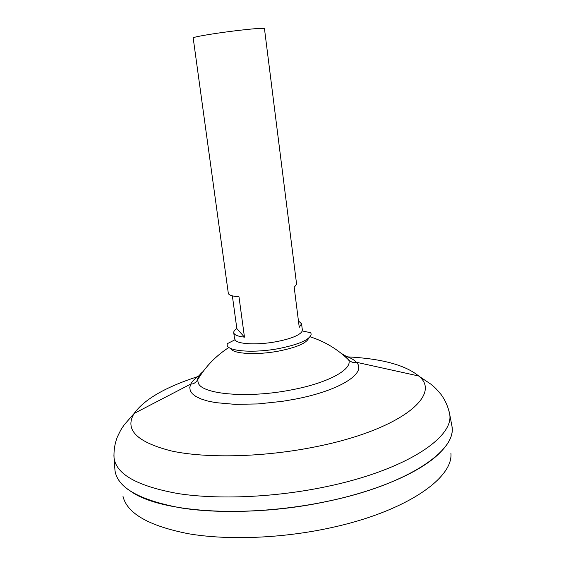 <?xml version="1.0" encoding="UTF-8"?>
<svg xmlns="http://www.w3.org/2000/svg" width="566" height="566" viewBox="0 0 566 566"><rect width="100%" height="100%" fill="white"/><g stroke="black" fill="none" stroke-linecap="round" stroke-linejoin="round"><path stroke-width="0.85" d="M298.445 320.936L301.572 323.78L302.35 329.971L301.763 331.895C298.544 335.751 289.976 339.027 276.067 341.737C258.627 344.984 239.616 344.361 235.654 340.605L234.586 338.892L233.737 332.709C233.588 331.414 234.621 330.035 236.843 328.584L232.364 295.855M301.572 323.78L299.251 327.332L294.2 287.323L296.605 284.252L264.449 28.562C263.197 27.89 253.54 28.633 235.484 30.776C213.976 33.387 192.299 37.094 193.183 37.943L228.303 293.245C228.678 295.098 232.237 296.28 238.986 296.796L244.462 337.145C237.727 336.381 234.147 334.902 233.737 332.709M450.897 453.196C453.543 478.128 405.659 511.784 330.254 527.88C281.712 538.436 227.617 540.445 188.492 533.745C148.957 525.956 127.124 513.496 122.992 496.368M452.008 426.764L452.1 428.059C454.93 452.022 405.709 485.034 327.877 501.271C277.8 511.905 222.028 514.275 181.898 508.07C141.394 500.811 119.2 488.918 115.323 472.391L115.075 471.124M114.969 470.346L114.82 468.323M440.419 452.241C422.646 470.87 380.472 490.17 327.863 501.25C250.405 518.265 163.815 512.817 132.861 492.731M451.512 423.884L451.923 426.014C457.3 450.175 408.044 484.503 327.877 501.221C276.717 512.096 219.686 514.296 179.372 507.624C138.755 499.828 117.282 487.411 114.969 470.374L114.813 468.209M341.149 353.304L345.748 356.049L348.727 360.026C352.724 369.365 328.11 383.062 291.193 389.932C248.524 398.372 203.13 394.495 198.433 383.458L197.569 379.92C197.775 377.175 199.635 374.359 203.152 371.473M451.534 423.991L451.916 425.986M244.462 337.145L236.843 328.584M308.711 338.072C306.8 343.095 296.69 347.446 278.387 351.146C257.127 355.165 234.175 353.962 230.928 348.981M302.251 330.933L310.776 332.744L311.173 334.216C309.892 339.664 299.039 344.453 278.628 348.599C254.021 353.262 228.027 351.337 227.164 345.274L227.164 343.753L234.925 339.798M448.958 410.845L449.602 413.824C454.795 437.079 405.596 470.332 325.79 486.76C274.864 497.443 218.136 499.813 178.049 493.573C137.651 486.251 116.32 474.393 114.056 458L113.907 454.958M346.611 356.821C381.102 358.49 405.122 364.886 418.677 375.994C442.591 394.643 400.756 429.941 315.276 446.843C263.813 457.257 206.555 458.573 171.54 450.996C136.802 442.159 124.336 429.644 134.135 413.456C144.542 399.002 166.524 386.472 200.088 375.866M345.925 356.191C350.715 357.861 354.196 359.884 356.368 362.261C367.398 372.775 340.308 390.689 294.341 399.299L282.285 401.351L257.919 403.94L235.017 404.357L215.533 402.61L207.573 400.99L200.987 398.931L195.871 396.483L192.291 393.71L190.254 390.674L189.766 387.434L190.77 384.059C192.482 380.791 195.942 377.529 201.142 374.289M228.919 347.453C215.887 355.83 205.437 366.648 197.569 379.92C195.638 382.793 193.367 384.173 190.77 384.059L134.135 413.456L124.428 424.564C122.065 428.172 121.81 427.464 117.282 437.15C114.749 443.744 113.674 450.692 114.056 458L114.969 470.374M310.041 336.77C324.799 341.489 337.69 349.236 348.727 360.026C351.33 362.297 353.877 363.039 356.368 362.261L418.677 375.994L430.931 384.215C434.143 387.087 434.207 386.337 441.084 394.516C445.237 400.233 448.081 406.664 449.602 413.824L451.923 426.014"/></g></svg>
